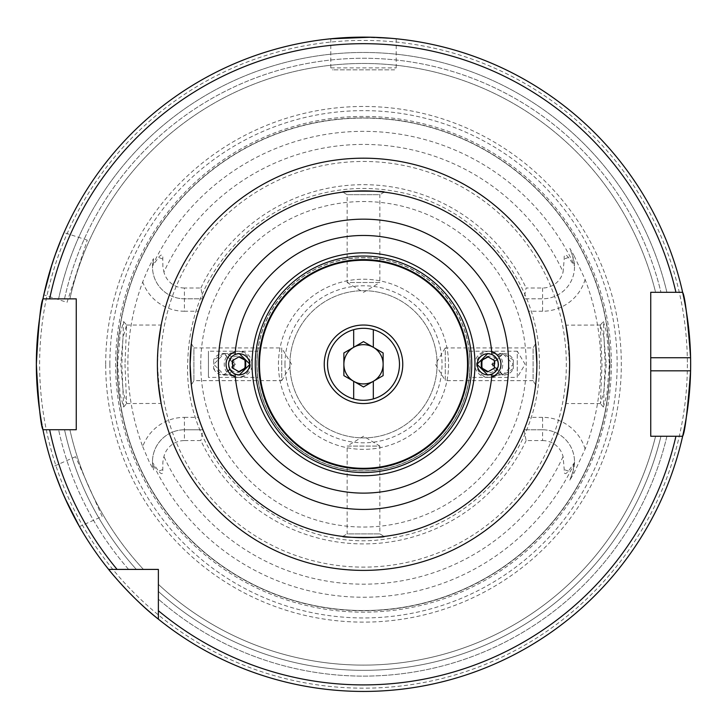 <?xml version="1.0" encoding="UTF-8"?>
<svg xmlns="http://www.w3.org/2000/svg" width="727" height="727" viewBox="0 0 727 727"><rect width="100%" height="100%" fill="white"/><g stroke="black" fill="none" stroke-linecap="round" stroke-linejoin="round"><path stroke-width="0.55" stroke-dasharray="3.63 2.73" d="M606.891 394.497L609.371 364.291L606.754 333.311L603.383 321.543L605.146 364.291L603.383 407.047L606.891 394.497M606.245 364.291L603.783 391.998L600.393 403.549L602.011 364.291L600.293 325.087L603.764 336.492L606.245 364.291M120.119 394.552L123.617 407.047L121.854 364.291L123.617 321.543L120.237 333.348L117.629 364.291L120.119 394.552M124.989 364.291L126.607 403.549L123.226 392.053L120.755 364.291L123.054 337.473L126.589 325.033L124.989 364.291M67.02 302.359L87.24 240.137L67.02 302.359L43.811 294.817M55.37 254.377L54.698 256.286M50.199 270.117L49.618 272.062M87.24 240.137L64.031 232.595M102.153 516.47L75.535 456.692L102.153 516.47L79.434 526.575M60.959 488.789L61.74 490.661M67.656 503.947L68.529 505.783M75.535 456.692L52.826 466.807M502.693 353.495L487.817 353.495L491.934 354.313C496.196 356.294 498.44 359.62 498.667 364.291C498.44 368.98 496.196 372.306 491.934 374.278L487.817 375.087L502.693 375.087L513.271 364.291L502.693 353.495L491.67 364.291L502.693 375.087M513.162 364.291L513.416 368.507A10.796 10.787 90 0 1 492.697 364.291A10.796 10.787 90 0 1 513.416 360.074L513.162 364.291M235.066 374.278C230.804 372.297 228.56 368.971 228.333 364.291C228.56 359.611 230.804 356.285 235.066 354.313M235.33 364.291L224.307 353.495L213.729 364.291L224.307 375.087L235.33 364.291M213.838 364.291L213.584 360.074L223.725 353.495L234.303 364.263L223.725 375.087L213.584 368.507L213.838 364.291M213.584 368.507A10.796 10.787 90 0 0 234.303 364.291A10.796 10.787 90 0 0 213.584 360.074M469.342 351.205L517.26 351.205L517.26 377.377L525.121 364.291L517.26 351.205L517.26 377.377L469.342 377.377L470.151 364.291L469.342 351.205L470.151 364.291A106.651 106.651 0 0 1 363.5 470.942A106.651 106.651 0 0 1 256.849 364.291A106.651 106.651 0 0 1 363.5 257.64A106.651 106.651 0 0 1 470.151 364.291L469.342 377.377M513.416 368.507L503.275 375.087L492.697 364.327L503.275 353.495L513.416 360.074M258.812 364.291A104.688 104.688 0 0 1 363.5 259.603A104.688 104.688 0 0 1 468.188 364.291A104.688 104.688 0 0 1 363.5 468.979A104.688 104.688 0 0 1 258.812 364.291M257.658 351.205L256.849 364.291L257.658 351.205L208.431 351.205L208.431 377.377L208.431 351.205M257.658 377.377L256.849 364.291A106.651 106.651 0 0 1 363.5 257.64A106.651 106.651 0 0 1 470.151 364.291A106.651 106.651 0 0 1 363.5 470.942A106.651 106.651 0 0 1 256.849 364.291L257.658 377.377L208.431 377.377M324.242 364.291A39.258 39.258 0 0 1 363.5 325.033A39.258 39.258 0 0 1 402.758 364.291A39.258 39.258 0 0 1 363.5 403.549A39.258 39.258 0 0 1 324.242 364.291A39.258 39.258 0 0 1 363.5 325.033A39.258 39.258 0 0 1 402.758 364.291A39.258 39.258 0 0 1 363.5 403.549A39.258 39.258 0 0 1 324.242 364.291A39.258 39.258 0 0 1 363.5 325.033A39.258 39.258 0 0 1 402.758 364.291A39.258 39.258 0 0 1 363.5 403.549A39.258 39.258 0 0 1 324.242 364.291A39.258 39.258 0 0 1 363.5 325.033A39.258 39.258 0 0 1 402.758 364.291A39.258 39.258 0 0 1 363.5 403.549A39.258 39.258 0 0 1 324.242 364.291M327.513 364.291A35.986 35.986 0 0 1 363.5 328.304A35.986 35.986 0 0 1 399.486 364.291A35.986 35.986 0 0 1 363.5 400.277A35.986 35.986 0 0 1 327.513 364.291A35.986 35.986 0 0 1 363.5 328.304A35.986 35.986 0 0 1 399.486 364.291A35.986 35.986 0 0 1 363.5 400.277A35.986 35.986 0 0 1 327.513 364.291A35.986 35.986 0 0 1 363.5 328.304A35.986 35.986 0 0 1 399.486 364.291A35.986 35.986 0 0 1 363.5 400.277A35.986 35.986 0 0 1 327.513 364.291A35.986 35.986 0 0 1 363.5 328.304A35.986 35.986 0 0 1 399.486 364.291A35.986 35.986 0 0 1 363.5 400.277A35.986 35.986 0 0 1 327.513 364.291M384.247 192.146L379.857 194.682L347.142 194.682L379.857 194.682L379.857 282.503L347.142 282.503L363.5 292.336L379.857 282.503L347.142 282.503L347.142 194.682L342.753 192.146M198.426 311.229L202.96 298.797L200.888 288.001L184.422 288.001L184.422 311.229L198.426 311.229A173.389 173.389 0 0 0 190.11 364.291L191.355 343.553L193.891 347.933L193.891 380.648L193.891 347.933L281.712 347.933L281.712 380.648L291.545 364.291L281.712 347.933L281.712 380.648L193.891 380.648L191.355 385.037L190.11 364.291A173.389 173.389 0 0 1 363.5 190.901A173.389 173.389 0 0 1 536.889 364.291L535.645 385.037L533.109 380.648L533.109 347.933L533.109 380.648L445.287 380.648L445.287 347.933L435.455 364.291L445.287 380.648L445.287 347.933L533.109 347.933L535.645 343.553M342.753 536.435L347.142 533.909L379.857 533.909L347.142 533.909L347.142 446.078L379.857 446.078L363.5 436.255L347.142 446.078L379.857 446.078L379.857 533.909L384.247 536.435M396.215 38.785L396.215 67.893A1.963 1.963 0 0 1 394.252 69.856L332.748 69.856L394.252 69.856M330.785 38.785L330.785 67.893A1.963 1.963 0 0 0 332.748 69.856M358.275 37.186L390.908 38.295M370.797 37.222L372.824 37.277M585.108 449.086A44.365 44.365 0 0 0 542.578 417.362L542.578 429.793A31.933 31.933 0 0 1 572.585 472.641L569.85 480.156L573.966 473.141L585.108 449.086A237.275 237.275 0 0 0 585.108 279.504L573.966 255.45L572.585 255.949L569.85 248.434L573.966 255.45M542.578 429.793L524.04 429.793L542.578 429.793A31.933 31.933 0 0 1 574.512 461.718A31.933 31.933 0 0 0 542.578 429.793L542.578 440.589L526.112 440.589L524.04 429.793A173.389 173.389 0 0 1 202.96 429.793L184.422 429.793A31.933 31.933 0 0 0 152.488 461.718A31.933 31.933 0 0 1 184.422 429.793A31.933 31.933 0 0 0 153.561 469.915L152.497 462.563L158.559 471.132C161.712 474.885 163.121 474.377 162.766 469.597L162.903 461.718L163.92 456.574A21.138 21.138 0 0 1 184.422 440.589L184.422 417.362A44.365 44.365 0 0 0 142.71 446.614A235.639 235.639 0 0 1 142.71 281.976C146.799 271.489 150.416 263.719 153.561 258.676A31.933 31.933 0 0 0 184.422 298.797L202.96 298.797L184.422 298.797A31.933 31.933 0 0 1 152.497 266.018L158.559 257.458C161.712 253.696 163.121 254.214 162.766 258.994L162.903 266.873L163.92 272.016A219.881 219.881 0 0 1 563.08 272.016L564.234 258.994C563.879 254.214 565.288 253.705 568.441 257.458L574.503 266.018L572.585 255.949L569.85 248.434M142.71 446.614L149.162 461.718L153.561 469.915M568.732 345.325L569.45 364.291L568.732 383.265A206.105 206.105 0 0 1 158.268 383.265L157.55 364.291L158.268 345.325A206.105 206.105 0 0 1 568.732 345.325M158.268 345.37L157.395 364.291A206.105 206.105 0 0 1 363.5 158.186A206.105 206.105 0 0 1 569.604 364.291L567.305 333.602M566.442 328.304L566.242 327.241M600.393 325.033L565.851 325.151M126.589 325.033L161.167 325.033L160.558 328.304M284.984 364.291A78.516 78.516 0 0 1 363.5 285.775A78.516 78.516 0 0 1 442.016 364.291A78.516 78.516 0 0 1 363.5 442.807A78.516 78.516 0 0 1 284.984 364.291M289.891 364.291A73.609 73.609 0 0 1 363.5 290.682A73.609 73.609 0 0 1 437.109 364.291A73.609 73.609 0 0 1 363.5 437.899A73.609 73.609 0 0 1 289.891 364.291A73.609 73.609 0 0 1 363.5 290.682A73.609 73.609 0 0 1 437.109 364.291A73.609 73.609 0 0 1 363.5 437.899A73.609 73.609 0 0 1 289.891 364.291M536.153 380.285L536.889 364.291A173.389 173.389 0 0 1 363.5 537.68A173.389 173.389 0 0 1 190.11 364.291A173.389 173.389 0 0 1 363.5 190.901A173.389 173.389 0 0 1 536.889 364.291A173.389 173.389 0 0 1 363.5 537.68A173.389 173.389 0 0 1 190.11 364.291A173.389 173.389 0 0 1 363.5 190.901A173.389 173.389 0 0 1 536.889 364.291A173.389 173.389 0 0 1 363.5 537.68A173.389 173.389 0 0 1 190.11 364.291A173.389 173.389 0 0 1 363.5 190.901A173.389 173.389 0 0 1 536.889 364.291A173.389 173.389 0 0 0 528.574 311.229L524.667 300.351M611.362 364.291A247.862 247.862 0 0 1 363.5 612.161A247.862 247.862 0 0 1 115.638 364.291A247.862 247.862 0 0 1 363.5 116.429A247.862 247.862 0 0 1 611.362 364.291M117.274 364.291A246.226 246.226 0 0 1 363.5 118.065A246.226 246.226 0 0 1 609.726 364.291A246.226 246.226 0 0 1 363.5 610.526A246.226 246.226 0 0 1 117.274 364.291A246.226 246.226 0 0 1 363.5 118.065A246.226 246.226 0 0 1 609.726 364.291A246.226 246.226 0 0 1 363.5 610.526A246.226 246.226 0 0 1 117.274 364.291A246.226 246.226 0 0 0 363.5 610.526A246.226 246.226 0 0 0 609.726 364.291A246.226 246.226 0 0 1 363.5 610.526A246.226 246.226 0 0 1 117.274 364.291M105.679 364.291A257.821 257.821 0 0 1 363.5 106.469A257.821 257.821 0 0 1 621.321 364.291A257.821 257.821 0 0 1 363.5 622.121A257.821 257.821 0 0 1 105.679 364.291M690.65 364.291A327.15 327.15 0 0 0 690.586 357.748A327.15 327.15 0 0 1 690.586 370.834M675.928 436.264L682.635 436.264A327.15 327.15 0 0 1 158.377 619.15A327.15 327.15 0 0 0 682.635 436.264A327.15 327.15 0 0 1 158.377 619.15L158.377 599.157A311.828 311.828 0 0 0 666.904 436.264L655.581 436.264A300.814 300.814 0 0 1 158.377 584.326L158.377 591.433L158.377 584.326A300.814 300.814 0 0 0 655.581 436.264L666.904 436.264A311.828 311.828 0 0 1 158.377 599.157L158.377 569.414L108.641 569.414A327.15 327.15 0 0 1 42.957 429.721L49.645 429.721M42.284 426.313A327.15 327.15 0 0 1 42.012 424.904M278.441 364.291A85.059 85.059 0 0 1 363.5 279.232A85.059 85.059 0 0 1 448.559 364.291A85.059 85.059 0 0 1 363.5 449.35A85.059 85.059 0 0 1 278.441 364.291A85.059 85.059 0 0 1 363.5 279.232A85.059 85.059 0 0 1 448.559 364.291A85.059 85.059 0 0 1 363.5 449.35A85.059 85.059 0 0 1 278.441 364.291M202.96 298.797A173.389 173.389 0 0 1 524.04 298.797L526.112 288.001L542.578 288.001A21.138 21.138 0 0 0 563.08 272.016M542.578 440.589A21.138 21.138 0 0 1 563.08 456.574L564.234 469.597C563.879 474.377 565.288 474.885 568.441 471.132L574.503 462.563L572.585 472.641L569.85 480.156M65.066 498.322L54.534 471.85M42.957 429.721A327.15 327.15 0 0 0 108.641 569.414L143.464 569.414L108.641 569.414A327.15 327.15 0 0 1 42.957 429.721L76.262 429.721L76.262 298.861L42.957 298.861A327.15 327.15 0 0 1 682.635 292.318L650.738 292.318L650.738 436.264L682.635 436.264M52.035 264.201L61.922 237.484M153.561 258.676L152.497 266.018M200.888 288.001A179.624 179.624 0 0 1 526.112 288.001M184.422 288.001A21.138 21.138 0 0 1 163.92 272.016M184.422 440.589L200.888 440.589A179.624 179.624 0 0 0 526.112 440.589M524.667 428.239L528.574 417.362A173.389 173.389 0 0 0 536.889 364.291A173.389 173.389 0 0 1 363.5 537.68A173.389 173.389 0 0 1 190.11 364.291A173.389 173.389 0 0 0 198.426 417.362L202.96 429.793L200.888 440.589M42.957 298.861A327.15 327.15 0 0 1 682.635 292.318L666.904 292.318A311.828 311.828 0 0 0 58.614 298.861L42.957 298.861A327.15 327.15 0 0 1 682.635 292.318A327.15 327.15 0 0 0 42.957 298.861M128.634 569.414A311.828 311.828 0 0 1 58.614 429.721A311.828 311.828 0 0 0 128.634 569.414M49.645 298.861L58.614 298.861A311.828 311.828 0 0 1 666.904 292.318L675.928 292.318M143.464 569.414A300.814 300.814 0 0 1 69.892 429.721A300.814 300.814 0 0 0 143.464 569.414A300.814 300.814 0 0 1 69.892 429.721M69.892 298.861A300.814 300.814 0 0 1 655.581 292.318L660.961 292.318L655.581 292.318A300.814 300.814 0 0 0 69.892 298.861A300.814 300.814 0 0 1 655.581 292.318M568.732 383.22L569.604 364.291A206.105 206.105 0 0 1 363.5 570.395A206.105 206.105 0 0 1 157.395 364.291L159.695 394.988M600.393 403.549L565.833 403.549L566.442 400.286M160.558 400.286L160.758 401.349M126.607 403.549L161.149 403.44M152.488 461.718A31.933 31.933 0 0 0 152.497 462.563M184.422 429.793L202.96 429.793M574.512 461.718A31.933 31.933 0 0 1 574.503 462.563M585.108 279.504A44.365 44.365 0 0 1 542.578 311.229L542.578 298.797L524.04 298.797L542.578 298.797A31.933 31.933 0 0 0 572.585 255.949M542.578 288.001L542.578 298.797A31.933 31.933 0 0 0 574.503 266.018M373.315 347.297A19.629 19.629 0 0 1 373.315 381.293A19.629 19.629 0 0 1 343.871 364.291A19.629 19.629 0 0 1 373.315 347.297L383.129 352.958L383.129 375.623L363.5 386.964L343.871 375.623L343.871 352.958L363.5 341.626L343.871 352.958L343.871 375.623L363.5 386.964L383.129 375.623L383.129 352.958L373.315 347.297L383.129 352.958L383.129 375.623L363.5 386.964L343.871 375.623L343.871 352.958L363.5 341.626L373.315 347.297L373.315 329.676M373.315 381.293L373.315 398.914M353.685 381.293L353.685 398.914M353.685 329.676L353.685 347.297M489.671 351.205A13.086 13.077 -90 0 0 476.594 364.291A13.086 13.077 -90 0 0 489.671 377.377A13.086 13.077 -90 0 0 502.748 364.291A13.086 13.077 -90 0 0 489.671 351.205L487.862 351.205A13.086 13.077 -90 0 0 474.786 364.291A13.086 13.077 -90 0 0 491.716 376.804M489.671 377.377L487.862 377.377M489.862 356.112A8.179 8.17 -90 0 0 481.692 364.291A8.179 8.17 -90 0 0 489.862 372.469A8.179 8.17 -90 0 0 498.031 364.291A8.179 8.17 -90 0 0 489.862 356.112M491.716 351.786A13.086 13.077 -90 0 0 487.862 351.205M494.342 360.519L488.453 356.739M494.987 360.519L494.987 368.071L494.342 368.071M494.987 368.071L487.808 371.851M237.311 351.205A13.086 13.077 90 0 0 224.234 364.291A13.086 13.077 90 0 0 237.311 377.377A13.086 13.077 90 0 0 250.388 364.291A13.086 13.077 90 0 0 237.311 351.205L239.119 351.205A13.086 13.077 90 0 0 235.284 351.786M235.284 376.804A13.086 13.077 90 0 0 252.187 364.291A13.086 13.077 90 0 0 239.119 351.205M237.311 377.377L239.119 377.377M237.12 356.112A8.179 8.17 90 0 0 228.941 364.291A8.179 8.17 90 0 0 237.12 372.469A8.179 8.17 90 0 0 245.29 364.291A8.179 8.17 90 0 0 237.12 356.112M238.856 356.921L232.631 360.519M238.529 356.739L239.174 356.739M231.995 360.519L231.995 368.071L238.529 371.851M231.995 368.071L232.631 368.071M257.004 364.291A106.496 106.496 0 0 1 363.5 257.803A106.496 106.496 0 0 1 469.996 364.291A106.496 106.496 0 0 1 363.5 470.787A106.496 106.496 0 0 1 257.004 364.291M256.849 364.291A106.651 106.651 0 0 1 363.5 257.64A106.651 106.651 0 0 1 470.151 364.291A106.651 106.651 0 0 1 363.5 470.942A106.651 106.651 0 0 1 256.849 364.291M330.785 67.893L396.215 67.893L330.785 67.893M573.966 473.141L572.585 472.641M162.766 258.994L158.559 257.458M200.743 364.291A162.757 162.757 0 0 1 363.5 201.533A162.757 162.757 0 0 1 526.257 364.291A162.757 162.757 0 0 1 363.5 527.048A162.757 162.757 0 0 1 200.743 364.291M157.395 364.291A206.105 206.105 0 0 1 363.5 158.186A206.105 206.105 0 0 1 569.604 364.291M160.667 364.291A202.833 202.833 0 0 1 363.5 161.458A202.833 202.833 0 0 1 566.333 364.291A202.833 202.833 0 0 1 363.5 567.124A202.833 202.833 0 0 1 160.667 364.291M609.953 364.291A246.453 246.453 0 0 1 363.5 610.744A246.453 246.453 0 0 1 117.047 364.291A246.453 246.453 0 0 1 363.5 117.847A246.453 246.453 0 0 1 609.953 364.291M109.85 364.291A253.65 253.65 0 0 1 363.5 110.64A253.65 253.65 0 0 1 617.15 364.291A253.65 253.65 0 0 1 363.5 617.95A253.65 253.65 0 0 1 109.85 364.291M687.378 364.291A323.878 323.878 0 0 1 363.5 688.169A323.878 323.878 0 0 1 39.621 364.291A323.878 323.878 0 0 1 363.5 40.412A323.878 323.878 0 0 1 687.378 364.291M536.889 364.291A173.389 173.389 0 0 1 363.5 537.68A173.389 173.389 0 0 1 190.11 364.291M574.484 463.035A232.949 232.949 0 0 1 152.516 463.035M152.516 265.546A232.949 232.949 0 0 1 574.484 265.546M563.08 456.574A219.881 219.881 0 0 1 163.92 456.574M660.961 436.264A306.049 306.049 0 0 1 158.377 591.433A306.049 306.049 0 0 0 660.961 436.264M655.581 436.264A300.814 300.814 0 0 1 158.377 584.326M136.367 569.414A306.049 306.049 0 0 1 64.53 429.721A306.049 306.049 0 0 0 136.367 569.414M64.53 298.861A306.049 306.049 0 0 1 660.961 292.318A306.049 306.049 0 0 0 64.53 298.861M568.732 383.265A206.105 206.105 0 0 1 158.268 383.265M162.766 469.597L158.559 471.132M184.422 417.362L198.426 417.362M184.422 311.229A44.365 44.365 0 0 1 142.71 281.976M568.441 471.132L564.234 469.597M542.578 417.362L528.574 417.362M542.578 311.229L528.574 311.229M568.441 257.458L564.234 258.994M600.293 325.087L603.383 321.543M123.617 407.047L126.698 403.503M224.307 353.495L239.183 353.495M539.343 364.291C540.833 283.221 478.848 207.086 399.159 192.101C372.551 186.675 346.088 187.302 319.771 193.973C293.49 200.806 269.999 213.011 249.297 230.586C209.24 266.155 188.693 310.729 187.657 364.291C184.031 471.723 294.717 561.826 399.159 536.481C478.848 521.504 540.833 445.369 539.343 364.291M123.617 321.543L126.698 325.078M603.383 407.047L600.293 403.503M224.307 375.087L239.183 375.087"/><path stroke-width="1.09" d="M61.922 237.484L55.37 254.377M54.698 256.286L50.199 270.117M49.618 272.062L43.811 294.817L52.035 264.201M54.534 471.85L60.959 488.789M61.74 490.661L67.656 503.947M68.529 505.783L79.434 526.575L65.066 498.322M487.817 375.087L477.012 364.291L487.817 353.495M491.934 354.313A128.824 128.824 0 0 0 363.5 235.466A128.824 128.824 0 0 0 235.066 354.313L239.183 353.495L249.988 364.291L239.183 375.087L235.066 374.278A128.824 128.824 0 0 0 363.5 493.124A128.824 128.824 0 0 0 491.934 374.278M258.812 364.291A104.688 104.688 0 0 1 363.5 259.603A104.688 104.688 0 0 1 468.188 364.291A104.688 104.688 0 0 1 363.5 468.979A104.688 104.688 0 0 1 258.812 364.291M191.355 385.037L190.11 364.291A173.389 173.389 0 0 1 363.5 190.901A173.389 173.389 0 0 1 536.889 364.291L535.645 343.553L536.889 364.291A173.389 173.389 0 0 1 363.5 537.68A173.389 173.389 0 0 1 190.11 364.291L191.355 343.553M342.753 192.146C340.4 190.819 386.6 190.819 384.247 192.146C386.673 190.828 340.409 190.819 342.753 192.146M384.247 536.435C386.673 537.762 340.4 537.771 342.753 536.435C340.327 537.762 386.573 537.771 384.247 536.435M370.797 37.222L330.785 38.785L358.275 37.186M372.824 37.277L390.908 38.295M567.305 333.602L566.442 328.304M566.242 327.241L565.833 325.033M565.851 325.151L568.732 345.325M158.268 345.325L161.167 325.033M160.558 328.304L158.268 345.37M650.738 370.834L690.586 370.834A327.15 327.15 0 0 1 682.635 436.264C684.943 432.438 687.597 410.628 690.586 370.834A327.15 327.15 0 0 0 690.586 357.748C687.606 318.035 684.952 296.225 682.635 292.318L650.738 292.318L650.738 436.264L682.635 436.264A327.15 327.15 0 0 1 42.284 426.313M42.012 424.904A327.15 327.15 0 0 1 36.35 364.291C38.531 324.56 40.739 302.75 42.957 298.861A327.15 327.15 0 0 1 682.635 292.318L675.928 292.318A320.607 320.607 0 0 0 49.645 298.861L76.262 298.861L76.262 429.721L42.957 429.721C40.739 425.84 38.531 404.03 36.35 364.291A327.15 327.15 0 0 1 42.957 298.861L49.645 298.861L42.957 298.861A327.15 327.15 0 0 0 36.35 364.291M535.645 385.037L536.153 380.285M524.04 298.797L524.667 300.351M158.377 619.15C132.241 598.83 108.559 569.604 108.641 569.414L158.377 569.414L158.377 619.15M524.04 429.793L524.667 428.239M158.377 610.698A320.607 320.607 0 0 0 675.928 436.264L682.635 436.264M117.102 569.414A320.607 320.607 0 0 1 49.645 429.721L42.957 429.721M690.586 357.748A327.15 327.15 0 0 0 682.635 292.318A327.15 327.15 0 0 1 690.586 357.748L650.738 357.748M568.732 383.265L565.851 403.421M566.442 400.286L568.732 383.22M159.695 394.988L160.558 400.286M160.758 401.349L161.167 403.549M161.149 403.44L158.268 383.265M402.758 364.291A39.258 39.258 0 0 1 363.5 403.549A39.258 39.258 0 0 1 324.242 364.291A39.258 39.258 0 0 1 363.5 325.033A39.258 39.258 0 0 1 402.758 364.291M353.685 398.914A35.986 35.986 0 0 1 353.685 329.676L353.685 347.297A19.629 19.629 0 0 0 353.685 381.293L353.685 398.914A35.986 35.986 0 0 0 399.486 364.291A35.986 35.986 0 0 0 373.315 329.676L373.315 347.297A19.629 19.629 0 0 0 353.685 347.297L343.871 352.958L343.871 375.623L353.685 381.293A19.629 19.629 0 0 0 383.129 364.291A19.629 19.629 0 0 0 373.315 347.297L383.129 352.958L383.129 375.623L373.315 381.293L373.315 398.914M353.685 329.676A35.986 35.986 0 0 1 373.315 329.676M353.685 381.293L363.5 386.964L373.315 381.293M373.315 347.297L363.5 341.626L353.685 347.297M487.808 353.758A10.532 10.523 -90 0 0 477.285 364.291A10.532 10.523 -90 0 0 487.808 374.832A10.532 10.523 -90 0 0 498.331 364.291A10.532 10.523 -90 0 0 487.808 353.758M481.265 360.519L481.265 368.071L487.808 371.851L494.342 368.071L494.342 360.519L487.808 356.739L481.265 360.519L488.126 356.921M491.716 376.804A13.086 13.077 -90 0 0 491.716 351.786M481.91 360.519L481.91 368.071L488.126 371.661M481.91 368.071L481.265 368.071M239.174 353.758A10.532 10.523 90 0 0 228.651 364.291A10.532 10.523 90 0 0 239.174 374.832A10.532 10.523 90 0 0 249.697 364.291A10.532 10.523 90 0 0 239.174 353.758M235.284 351.786A13.086 13.077 90 0 0 235.284 376.804M232.631 360.519L232.631 368.071L239.174 371.851L245.708 368.071L245.708 360.519L239.174 356.739L232.631 360.519M245.708 360.519L238.856 356.921M245.072 360.519L245.072 368.071L245.708 368.071M245.072 368.071L238.856 371.661M471.75 364.291A108.25 108.25 0 0 1 363.5 472.541A108.25 108.25 0 0 1 255.25 364.291A108.25 108.25 0 0 1 363.5 256.049A108.25 108.25 0 0 1 471.75 364.291M474.967 364.291A111.467 111.467 0 0 1 363.5 475.767A111.467 111.467 0 0 1 252.033 364.291A111.467 111.467 0 0 1 363.5 252.823A111.467 111.467 0 0 1 474.967 364.291M259.466 364.291A104.034 104.034 0 0 1 363.5 260.257A104.034 104.034 0 0 1 467.534 364.291A104.034 104.034 0 0 1 363.5 468.324A104.034 104.034 0 0 1 259.466 364.291M508.636 364.291A145.136 145.136 0 0 1 363.5 509.427A145.136 145.136 0 0 1 218.364 364.291A145.136 145.136 0 0 1 363.5 219.163A145.136 145.136 0 0 1 508.636 364.291M157.395 364.291A206.105 206.105 0 0 1 363.5 158.186A206.105 206.105 0 0 1 569.604 364.291A206.105 206.105 0 0 1 363.5 570.395A206.105 206.105 0 0 1 157.395 364.291"/></g></svg>
